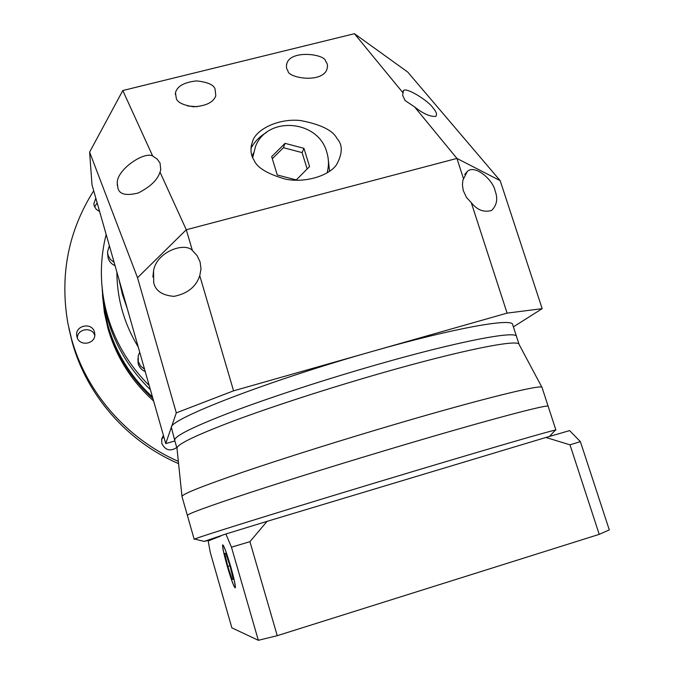 <?xml version="1.0" encoding="UTF-8"?>
<svg xmlns="http://www.w3.org/2000/svg" width="674" height="674" viewBox="0 0 674 674"><rect width="100%" height="100%" fill="white"/><g stroke="black" fill="none" stroke-linecap="round" stroke-linejoin="round"><path stroke-width="1.01" d="M109.365 245.724L107.554 251.731L107.992 255.025L110.258 259.313L114.108 262.363M107.604 252.969L108.101 258.016C109.222 261.596 111.53 264.149 115.052 265.691M139.703 352.207L138.17 355.982L138.355 361.753L140.664 366.125L144.556 369.217M137.9 358.585L138.187 363.766C139.324 367.423 141.675 370.026 145.23 371.576M101.841 284.436L103.686 301.59L107.461 318.499C115.338 345.813 129.644 369.546 150.386 389.69C129.644 369.546 115.338 345.813 107.461 318.499L103.686 301.59L101.841 284.436M106.163 234.493C102.861 247.425 101.269 260.627 101.395 274.099C101.547 287.874 103.51 301.472 107.276 314.876C115.035 341.811 129.004 365.342 149.19 385.486M138.212 346.958C124.117 323.697 117.006 298.751 116.888 272.119M118.927 279.297L127.403 309.021L122.39 294.344L118.927 279.297M199.774 275.708L201.004 268.867L200.094 261.975L197.12 255.64L192.36 250.442C184.381 241.772 156.36 252.051 153.562 270.771L153.723 282.726C155.5 290.831 162.257 295.372 173.985 296.366C186.504 293.822 194.769 287.781 198.779 278.244L199.774 275.708L233.566 390.827L372.579 351.339C268.783 380.574 169.983 418.967 171.339 427.324L174.709 440.349C174.01 436.314 192.865 426.895 231.266 412.109C269.398 397.668 324.792 379.572 376.715 364.727C324.792 379.572 269.398 397.668 231.266 412.109C192.865 426.895 174.01 436.314 174.709 440.349L176.992 448.336L181.98 496.393M471.244 202.571C477.125 210.052 483.924 212.672 491.649 210.431C496.89 205.233 498.052 198.746 495.137 190.969C493.494 180.598 475.28 163.934 467.309 171.449L462.895 180.118L462.423 184.819L463.24 190.506L466.551 197.541L471.244 202.571L507.092 313.115L372.579 351.339C454.512 327.96 512.594 317.715 512.661 324.598L516.537 336.545C516.68 330.277 458.733 341.196 376.715 364.727C458.733 341.196 516.68 330.277 516.537 336.545L519.115 344.481C519.09 338.727 461.277 350.109 379.487 373.674C327.657 388.553 272.313 406.523 234.097 420.761C195.603 435.337 176.563 444.528 176.992 448.328M197.153 106.711L187.465 105.936M176.302 98.463C177.464 102.44 183.227 105.211 193.59 106.778C205.949 106.012 213.355 102.355 215.815 95.818L215.031 88.867C213.557 84.722 207.381 82.068 196.505 80.905C184.069 82.321 177.068 86.272 175.501 92.751L176.302 98.463M287.975 70.787C287.461 77.577 319.754 83.5 326.443 70.576C328.027 66.675 327.783 63.634 325.694 61.444C325.685 54.215 292.128 49.632 287.132 62.674C285.987 66.06 286.265 68.765 287.975 70.787M160.008 172.123L160.774 169.823L160.033 163.024L157.152 159.064L152.653 155.98C143.992 151.052 115.953 170.32 117.293 183.471L118.017 188.594C119.753 194.457 126.476 195.923 138.204 193C150.268 186.892 157.531 179.933 160.008 172.123L186.285 229.75L192.36 250.442M414.62 106.947C423.154 113.746 430.231 116.88 435.851 116.349C437.232 114.353 436.255 111.505 432.91 107.781C428.605 100.948 405.647 86.499 403.397 90.754L402.656 95.371L405.099 100.552L414.62 106.947L456.921 158.424L186.285 229.75L137.521 277.73L89.617 152.113L92.001 184.786L165.753 443.593L174.886 440.964M327.05 172.932C328.988 166.074 328.912 159.174 326.806 152.248C318.448 119.997 267.553 115.498 255.598 146.224L252.716 157.505M253.382 153.023L252.219 156.258M253.972 159.991C256.828 167.506 267.266 173.875 285.296 179.082C304.151 183.176 328.491 176.217 336.427 164.886C342.653 153.63 342.864 144.868 337.059 138.608C332.956 130.385 320.706 124.353 300.318 120.511C279.314 118.245 257.451 128.65 252.961 140.209C250.062 148.339 250.399 154.927 253.972 159.991M329.561 171.306L328.154 158.39M233.566 390.827L176.302 412.867L165.753 443.593M463.367 178.298L456.921 158.424L500.167 180.657L542.174 308.667L513.394 326.873M176.302 412.867L137.521 277.73M542.174 308.667L507.092 313.115M89.617 152.113L122.803 90.527L354.423 33.7L402.74 92.49M354.423 33.7L407.762 72.084L500.167 180.657M122.803 90.527L152.653 155.98M266.281 132.635C259.625 136.46 254.502 141.717 250.922 148.415M303.94 148.322L285.043 143.351L271.673 156.629L277.258 174.962L296.257 179.924L309.568 166.562L303.94 148.322L302.104 152.602L283.392 147.682L285.043 143.351M307.15 168.989L302.104 152.602M283.392 147.682L272.304 158.702M554.963 430.534L555.898 430.063L548.173 406.321C549.647 403.684 490.116 419.329 403.625 445C348.837 461.243 289.896 479.526 249.077 492.888C207.946 506.444 187.389 513.967 187.389 515.458L181.988 496.527C181.786 494.303 202.124 486.173 243.002 472.112C283.602 458.286 342.341 439.819 397.045 423.744C483.418 398.334 543.177 383.826 542.039 387.483L542.048 387.499M102.237 290.056L103.981 307.588L107.781 324.876C115.861 352.831 130.756 376.859 152.467 396.969M95.809 198.173L93.871 203.784L94.183 205.764L96.188 209.277L99.626 211.543M76.996 336.949C79.288 346.933 95.843 344.22 94.807 334.051L94.495 332.181C92.052 321.742 74.696 325.39 76.777 335.938L76.996 336.949M163.42 435.421L161.726 438.926L161.827 443.475C165.29 450.316 170.269 451.673 176.765 447.528M178.349 461.395C126.451 438.656 86.045 391.965 71.41 338.474L67.855 323.217C59.641 275.144 68.259 230.997 93.703 190.776M178.585 463.653C126.965 441.453 86.685 395.2 72.169 342.122L68.959 328.6M102.608 296.434L104.403 312.584L107.966 328.499C116.155 356.799 131.371 380.97 153.621 401.022M102.473 294.403L104.293 310.453L107.857 326.283C115.979 354.372 130.992 378.459 152.914 398.545M94.587 206.876L97.157 202.882M77.358 337.994C77.283 328.609 92.203 326.486 94.764 335.483M161.617 439.49L163.74 436.525M555.898 430.063L555.376 430.096C551.475 430.543 493.183 447.418 411.915 471.808C303.056 504.447 196.564 537.532 194.651 539.074L195.241 539.217M569.993 444.832L599.22 534.356L609.296 529.899L580.381 441.63L569.993 444.832L545.94 437.468L267.064 521.347L249.928 541.669L231.46 547.187L225.891 533.993L204.205 541.391L212.032 539.436L208.173 540.952L210.313 552.562L231.864 627.839L258.336 640.3L231.46 547.187M230.575 566.194C226.557 552.655 223.962 545.687 222.791 545.274C222.437 547.305 223.953 554.365 227.357 566.463C231.334 579.91 233.937 586.911 235.167 587.467C235.538 585.512 234.004 578.418 230.575 566.194C226.506 552.377 223.861 545.266 222.664 544.845C222.302 546.917 223.852 554.121 227.323 566.463C231.384 580.188 234.038 587.332 235.293 587.896C235.673 585.9 234.114 578.663 230.609 566.185M548.173 406.321C549.647 403.684 490.116 419.329 403.625 445C348.837 461.243 289.896 479.526 249.077 492.888C207.946 506.444 187.389 513.967 187.389 515.458L194.196 539.343M220.811 535.99L212.032 539.436M477.799 457.966L338.744 499.788M545.94 437.468L569.614 430.61L580.381 441.63M225.891 533.993L267.064 521.347M599.22 534.356L277.25 635.683L249.928 541.669M277.25 635.683L258.336 640.3M230.095 566.236L225.773 553.278L224.669 553.506L227.812 566.421L232.083 579.278L233.263 579.32L230.095 566.236M233.179 578.941L232.083 579.278M229.935 565.772L227.812 566.421M251.107 146.292L252.961 140.209M402.774 91.816L403.397 90.754M117.31 185.51L117.293 183.471M286.501 64.628L287.132 62.674M175.307 94.402L175.501 92.751M464.723 174.465L467.309 171.449M152.88 277.065L153.562 270.771M548.173 406.312L542.039 387.483M519.106 344.481L541.972 387.365M93.871 203.784L93.913 204.391M76.777 335.938L76.861 336.419M163.142 435.792L162.485 437.957M549.504 436.432L555.376 430.096M204.205 541.391L194.651 539.074"/></g></svg>
